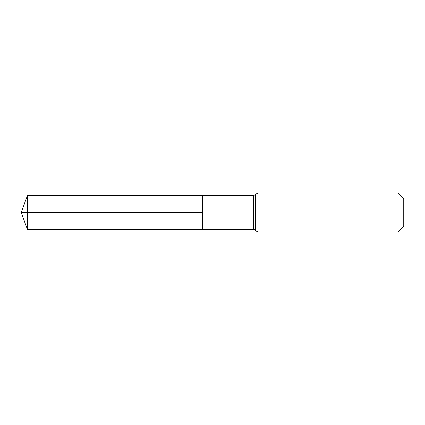 <?xml version="1.0" encoding="UTF-8"?>
<svg xmlns="http://www.w3.org/2000/svg" width="425" height="425" viewBox="0 0 425 425"><rect width="100%" height="100%" fill="white"/><g stroke="black" fill="none" stroke-linecap="round" stroke-linejoin="round"><path stroke-width="0.64" d="M255.632 194.352L255.648 212.5L255.632 194.352C255.797 194.666 255.053 195.091 253.401 195.622L253.401 229.378L202.773 229.41L202.773 195.59L202.773 229.41L27.444 229.516L27.444 212.5L202.773 212.5L21.25 212.5L202.773 212.5M398.092 193.051L398.092 231.949L403.75 226.291L403.75 198.709L398.092 193.051L257.879 193.051L257.879 231.949L255.648 230.679L255.648 212.5L255.632 230.648C255.797 230.334 255.053 229.909 253.401 229.378M253.401 195.622L27.444 195.484L27.444 212.5M257.879 193.051L255.648 194.321M398.092 231.949L257.879 231.949M27.444 195.484L21.25 212.5L27.444 229.516"/></g></svg>
